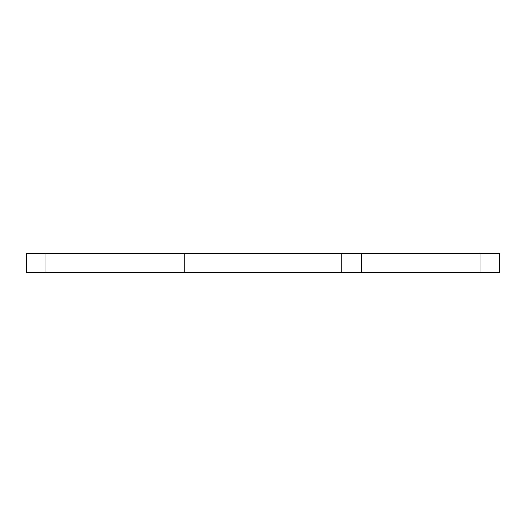 <?xml version="1.0" encoding="UTF-8"?>
<svg xmlns="http://www.w3.org/2000/svg" width="526" height="526" viewBox="0 0 526 526"><rect width="100%" height="100%" fill="white"/><g stroke="black" fill="none" stroke-linecap="round" stroke-linejoin="round"><path stroke-width="0.79" d="M479.975 272.863L479.975 253.137L499.7 253.137L499.7 272.863L341.9 272.863L341.9 253.137L46.025 253.137L46.025 272.863L26.3 272.863L26.3 253.137L46.025 253.137M479.975 253.137L361.625 253.137L361.625 272.863M341.9 272.863L46.025 272.863M341.9 253.137L361.625 253.137M184.1 272.863L184.1 253.137"/></g></svg>
